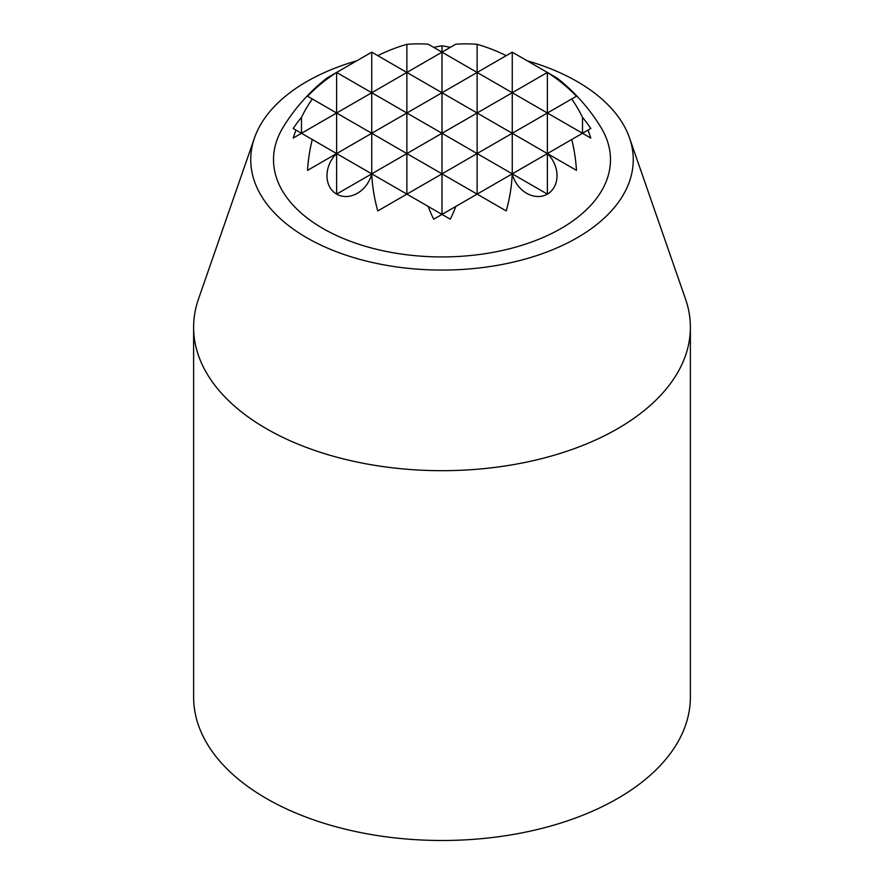 <?xml version="1.0" encoding="UTF-8"?>
<svg xmlns="http://www.w3.org/2000/svg" width="884" height="884" viewBox="0 0 884 884"><rect width="100%" height="100%" fill="white"/><g stroke="black" fill="none" stroke-linecap="round" stroke-linejoin="round"><path stroke-width="1.33" d="M301.488 117.351L301.488 133.285L371.744 92.732L336.616 72.455L336.616 194.126A26.343 21.514 -60 0 0 371.744 173.85L406.872 153.573L406.872 194.126L428.199 206.436A111.428 90.975 60 0 0 433.712 219.199L442 214.414L450.287 219.199A111.428 90.975 -60 0 0 455.801 206.436L477.128 194.126L506.223 210.933A147.208 120.191 -60 0 0 512.256 173.85A26.343 21.514 60 0 0 547.384 194.126A26.343 21.514 60 0 0 547.384 153.573L576.479 170.369A181.043 147.816 -60 0 0 571.727 139.506L582.512 133.285L590.799 138.081A186.082 151.938 -60 0 0 588.026 130.103L590.799 128.5A111.428 90.975 60 0 0 582.512 117.351A186.082 151.938 -60 0 0 571.727 98.953L576.479 96.212A147.208 120.191 60 0 0 547.384 72.455L557.019 78.013A186.292 186.292 0 0 1 600.833 127.208A168.479 97.273 0 0 1 531.892 241.929A168.479 97.273 0 0 1 322.87 228.437A168.479 97.273 0 0 1 283.167 127.208A186.292 186.292 0 0 1 326.981 78.013L336.616 72.455A147.208 120.191 -60 0 0 307.522 96.212L312.273 98.953A186.082 151.938 60 0 0 301.488 117.351A111.428 90.975 -60 0 0 293.201 128.5L295.974 130.103A186.082 151.938 60 0 0 293.201 138.081L301.488 133.285L312.273 139.506A181.043 147.816 60 0 0 307.522 170.369L336.616 153.573A26.343 21.514 -60 0 0 336.616 194.126L371.744 173.85A147.208 120.191 60 0 0 377.777 210.933L477.128 153.573L477.128 194.126L512.256 173.85L442 133.285L442 214.414L455.801 206.436M450.287 47.382A186.082 151.938 60 0 0 442 45.802L442 52.167L428.199 44.2A186.082 151.938 60 0 0 406.872 44.333A181.043 147.816 -60 0 0 377.777 55.648A191.253 110.423 180 0 0 377.766 55.648M442 45.802A186.082 151.938 -60 0 0 433.712 47.382M506.234 55.648A191.253 110.423 180 0 0 506.223 55.648A181.043 147.816 60 0 0 477.128 44.333A186.082 151.938 -60 0 0 455.801 44.2L442 52.167L442 92.732L371.744 52.167L371.744 133.285L406.872 113.008L371.744 92.732L406.872 72.455L406.872 153.573L442 133.285L406.872 113.008L442 92.732L442 133.285L477.128 113.008L477.128 153.573L512.256 133.285L512.256 173.85L547.384 153.573L547.384 194.126L512.256 173.85M582.512 117.351L582.512 133.285L512.256 92.732L547.384 72.455L512.256 52.167L512.256 133.285L442 92.732L477.128 72.455L442 52.167L406.872 72.455L406.872 44.333M527.196 60.797A191.253 110.423 180 0 1 577.241 81.571A191.253 110.423 180 0 1 629.519 137.926A191.253 110.423 180 0 1 442 270.073A191.253 110.423 180 0 1 254.482 137.926A191.253 110.423 180 0 1 356.804 60.797M629.519 137.926L685.531 299.068A248.382 143.407 180 0 1 690.382 327.279A248.382 143.407 180 0 1 442 470.686A248.382 143.407 180 0 1 193.618 327.279A248.382 143.407 180 0 1 198.469 299.068L254.482 137.926M193.618 327.279L193.618 697.089A248.382 143.407 0 0 0 266.371 798.484A248.382 143.407 0 0 0 537.052 829.579A248.382 143.407 0 0 0 690.382 697.089L690.382 327.279M336.616 72.455L371.744 52.167M301.488 133.285L295.974 130.103M406.872 194.126L336.616 153.573L371.744 133.285L312.273 98.953M336.616 153.573L312.273 139.506M442 214.414L428.199 206.436M477.128 194.126L371.744 133.285L371.744 173.85M547.384 153.573L512.256 133.285L547.384 113.008L547.384 153.573L571.727 139.506M477.128 44.333L477.128 72.455L512.256 52.167M582.512 133.285L588.026 130.103M547.384 72.455L547.384 113.008L571.727 98.953M477.128 113.008L512.256 92.732L477.128 72.455L477.128 113.008"/></g></svg>
